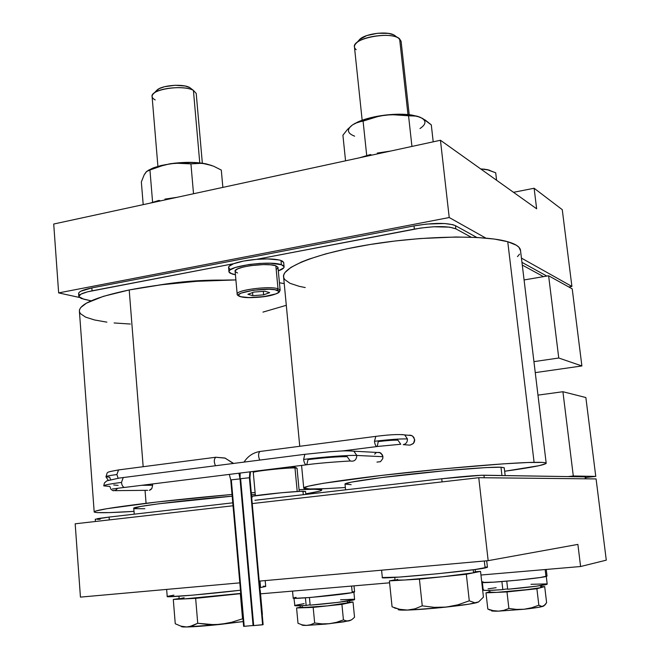 <?xml version="1.0" encoding="UTF-8"?>
<svg xmlns="http://www.w3.org/2000/svg" width="660" height="660" viewBox="0 0 660 660"><rect width="100%" height="100%" fill="white"/><g stroke="black" fill="none" stroke-linecap="round" stroke-linejoin="round"><path stroke-width="0.99" d="M259.735 460.045C258.159 456.258 258.217 453.404 259.916 451.489L259.933 451.481C258.217 453.37 258.151 456.225 259.735 460.045M253.671 625.482L240.62 478.822L240.067 478.764L249.389 477.749L249.917 471.842L249.389 477.749L240.067 478.764L240.157 473.055M376.876 446.556L342.07 450.986L376.876 446.556C375.697 446.177 374.897 444.419 374.459 441.301C389.582 439.478 400.579 438.694 407.451 438.966L404.803 434.973L401.948 434.544L404.72 434.932L407.451 438.966C407.492 442.084 406.09 443.974 403.235 444.65C406.09 443.974 407.492 442.084 407.451 438.966C400.579 438.694 389.582 439.478 374.459 441.301C374.897 444.419 375.697 446.177 376.876 446.556L377.272 446.465M118.123 478.228L116.878 474.532C109.626 475.489 105.98 476.239 105.93 476.784C105.98 476.239 109.626 475.489 116.878 474.532L118.123 478.228M244.192 626.2L231.322 479.96L230.752 479.903L240.034 478.896L238.92 473.212L240.034 478.896L230.752 479.911L229.325 474.4M233.236 463.427L225.175 458.131L215.729 457.256C213.922 459.162 213.832 461.975 215.449 465.696C213.823 461.942 213.922 459.129 215.754 457.248L225.175 458.131L233.236 463.427M112.91 490.652L115.533 490.396L117.529 488.326L115.921 490.174L113.363 490.751L111.07 489.472L109.824 486.42L103.752 485.884C103.793 485.092 109.7 483.937 121.489 482.419C121.886 485.471 122.917 487.138 124.583 487.435L306.339 464.821C304.969 464.459 304.062 462.668 303.616 459.434L304.879 454.311L305.464 454.237L304.837 454.327L303.616 459.434C323.284 456.918 349.148 455.004 356.821 455.458L353.917 451.217L351.021 450.92L353.826 451.184L356.821 455.458C356.491 459.921 354.296 461.761 350.245 460.985L347.185 456.67C338.464 456.563 325.413 457.537 308.03 459.599L306.768 464.731C322.88 462.586 345.609 461.249 350.245 460.985M350.155 460.944C354.247 461.802 356.466 459.979 356.821 455.458L382.924 456.704L382.363 454.831L379.549 452.446L376.992 452.455L379.549 452.446L381.175 453.337L382.924 456.704L382.767 458.659L380.507 461.67L376.959 462.099L380.507 461.67L382.767 458.659L382.924 456.704L356.821 455.458C349.148 455.004 323.284 456.918 303.616 459.434C304.062 462.668 304.969 464.459 306.339 464.821L124.583 487.435C122.917 487.138 121.886 485.471 121.489 482.419L123.214 477.526L123.989 477.419L123.263 477.51L121.489 482.419C109.7 483.937 103.793 485.092 103.752 485.884M113.71 484.984L118.099 485.38M356.202 49.69C353.727 47.693 353.859 45.416 356.59 42.867C363.322 36.193 388.872 32.884 397.609 37.579L399.613 38.841L407.971 114.568L399.613 38.841C391.685 30.764 351.508 38.255 354.469 47.149L362.167 120.227M409.208 114.7L401.082 41.159L398.409 37.999L399.613 38.841L401.123 41.506M395.86 36.349L393.731 34.856C386.479 30.962 365.459 33.685 359.857 39.229L358.693 40.524M202.339 163.21L196.21 93.439L193.413 90.395L199.765 162.888L193.413 90.395L189.767 87.574L193.413 90.395C183.422 84.208 149.638 89.438 152.113 96.731L157.905 166.353M191.524 88.935L189.767 87.574L185.072 86.006L175.057 85.28L164.604 86.699L159.242 88.613L156.189 90.923L157.105 89.974C162.236 85.14 183.158 83.597 189.725 87.549L191.524 88.935M351.153 484.679L344.99 484.077L350.905 482.212L381.472 477.592L444.922 470.704L485.867 467.593L500.981 467.214L501.938 475.513L500.981 467.214C490.561 466.777 450.401 469.805 411.229 474.078C371.992 478.351 343.53 482.773 345.015 484.143L345.584 489.835M250.453 471.776L249.925 477.807L263.125 624.632L253.143 625.639L262.606 624.805L249.389 477.749L249.925 477.807L249.389 477.749L262.606 624.805L263.125 624.616M374.459 441.301L375.82 436.334L374.459 441.301M408.26 435.262L410.941 435.295L412.731 436.178L414.678 439.585L413.498 443.314L410.017 445.145L403.235 444.65L410.017 445.145L413.218 443.611L414.241 442.151L414.686 440.492L413.87 437.374L411.848 435.633L409.513 435.105M230.241 269.255L228.657 267.869L229.119 266.26L233.59 263.719L92.078 290.821L91.855 287.917L414.01 225.901L426.657 224.07L444.518 223.517L452.892 224.689L455.483 225.679L455.845 228.838L455.483 225.679C447.323 222.585 433.505 222.659 414.01 225.901L414.356 229.102C433.859 225.877 447.686 225.786 455.845 228.838L471.19 237.204L455.845 228.838L449.551 227.139L433.381 226.776L420.585 228.063L256.443 259.347L267.622 258.91L279.106 259.974L280.987 260.494L281.391 264.726L270.394 263.233L260.015 263.398L249.067 264.503L235.389 267.473L230.191 269.874L229.102 271.054L229.078 272.167L230.101 273.158L235.422 274.725L232.13 273.999L228.987 271.903C226.009 266.318 270.221 260.213 281.391 264.726L280.987 260.494C275.806 258.901 267.63 258.522 256.443 259.347C246.881 260.197 239.266 261.657 233.59 263.719C230.026 265.105 228.368 266.434 228.608 267.704L228.954 271.59M240.133 296.612C237.847 295.589 236.866 294.805 237.188 294.245C234.952 290.26 269.263 285.623 278.017 288.758L277.018 290.177C288.981 293.428 251.65 300.085 240.785 296.719L248.894 297.577L264.091 296.596L276.268 293.799L278.85 292.19L279.007 291.431L274.931 289.724L268.942 289.253L253.349 290.243L241.032 293.123L238.631 294.748L238.582 295.498L240.785 296.719C227.667 293.626 266.31 286.572 277.018 290.177L278.017 288.758C269.882 285.838 237.971 289.724 237.253 293.7M278.017 288.758L280.137 290.152L277.967 267.3L275.839 265.774L278.017 288.758L275.839 265.774C267.077 262.284 232.856 267.019 235.125 271.367L237.188 294.245M254.941 500.28L441.738 478.764L254.941 500.28M305.827 494.414L305.547 491.436L302.973 491.263L303.303 494.711L302.973 491.263C294.319 491.287 259.982 494.645 251.584 496.303M253.39 472.362C254.38 471.083 286.943 467.618 294.979 467.948L293.725 466.834L294.979 467.948C286.333 467.593 251.278 471.463 253.291 472.535L255.387 495.693M297.214 491.51L294.979 467.948L297.214 491.51M119.089 469.829L118.569 469.92L116.878 474.532L118.519 469.945L119.089 469.829M230.752 479.911L243.639 626.373L253.077 625.523L240.034 478.896L253.077 625.523L243.655 626.356M152.65 485.248L141.785 485.29L152.65 485.248L151.841 488.499L152.65 485.248L152.377 483.97L152.65 485.248M150.744 489.679L151.841 488.499L149.366 490.322L150.744 489.679M147.675 490.314L114.856 490.652M255.272 494.447L251.443 494.703L255.272 494.447M232.188 496.18C184.214 500.098 129.88 506.938 133.774 508.398L140.679 506.451L158.713 503.794L232.188 496.18M158.54 285.137L182.02 282.001L197.167 280.772L221.776 280.104C200.64 279.997 179.569 281.68 158.548 285.137M145.043 490.339L146.066 503.291C172.582 500.123 201.234 497.178 232.031 494.455L156.519 502.062L106.648 508.728L95.725 511.021L94.182 512.028L97.086 512.597L109.04 512.614L134.005 511.368C109.626 512.903 96.36 513.125 94.19 512.036C93.613 510.535 110.905 507.614 146.066 503.291L145.043 490.339M106.87 322.154L94.561 319.976L85.594 317.13L80.446 313.665L79.439 311.734L79.513 309.705L80.71 307.568L86.493 303.121L103.438 296.315L129.203 289.963L161.411 284.765L196.705 281.3L235.892 279.931C198.817 280.096 163.259 283.445 129.203 289.963L143.17 466.686L129.203 289.963C95.048 297.223 78.457 304.491 79.439 311.767L94.174 511.772M284.229 283.618L279.436 282.76L284.229 283.618M251.278 492.847L255.098 492.541L251.278 492.847M299.062 489.67C313.483 489.052 321.032 489.151 321.709 489.976C322.039 490.792 316.726 492.079 305.778 493.829L318.796 491.353L320.76 490.76L321.527 489.844L314.424 489.266L299.062 489.67M546.183 463.163L520.468 250.008C519.775 246.741 515.526 243.986 507.746 241.725L534.088 462.338C541.761 462.223 545.795 462.495 546.183 463.163C545.713 464.797 531.869 467.494 504.653 471.257L539.096 465.68L546.051 463.551L544.921 462.677L542.528 462.429L528.058 462.503L503.324 463.856L445.451 468.649L381.587 475.423L323.218 483.318L308.096 486.238L303.732 488.144L309.73 488.944L324.852 488.664C311.817 489.209 304.78 489.035 303.74 488.153C301.62 486.247 338.275 480.282 393.731 474.02C449.072 467.758 510.757 462.685 534.088 462.338L507.746 241.725C484.069 234.762 423.423 235.719 369.683 244.563C315.826 253.358 280.822 267.671 283.635 277.382L299.747 446.259M374.632 454.162L376.01 452.9M410.017 445.145L408.111 445.005L410.017 445.145M507.656 588.959L505.073 589.157L507.656 588.959M489.06 590.411L489.258 592.168L496.386 592.391L536.893 588.761L540.837 587.664L540.589 585.601L540.837 587.664L521.961 590.345L540.837 587.664L544.698 586.591L541.645 586.732L544.698 586.591L546.612 602.704L543.708 606.062M547.033 576.031L540.301 577.508L518.059 580.14L493.515 582.169L481.784 582.417C483.962 583.613 538.956 578.556 545.977 576.493L545.152 569.547L545.977 576.493L547.041 576.073L546.249 569.448M292.537 591.104L293.188 598.092C290.738 599.602 341.22 594.949 352.234 592.639L351.582 586.063L352.234 592.639L311.223 597.399L295.028 598.339L293.221 598.059L296.076 597.316M310.109 604.857L309.524 604.89L310.109 604.857M300.118 605.756L300.275 607.464L313.178 607.39L341.913 604.354L347.523 603.166L347.317 601.103L347.523 603.166L353.026 602.011L354.536 617.248L351.986 619.534L349.264 620.812L346.368 620.879L343.431 619.897L336.493 622.322L329.29 623.716L321.948 623.881L314.663 622.982L310.646 624.723L306.479 625.408L302.222 624.871L298.007 623.304L296.571 607.976L327.558 605.872L353.026 602.011L349.412 602.151L353.026 602.011L354.536 617.248L351.986 619.534L349.264 620.812L351.186 620.037M394.771 577.385L395.051 580.049L404.2 580.033L442.926 576.708L473.55 572.806L473.212 569.761L473.55 572.806L475.431 572.245L475.126 569.506M487.435 567.229L475.076 569.514L437.893 573.721L398.838 577.112L382.338 577.533C377.371 579.777 470.671 571.131 485.108 567.971L484.324 561L485.108 567.971L487.443 567.295L486.701 560.785M265.188 580.594L265.716 586.459L259.809 587.697L260.568 587.582L259.982 581.064L260.568 587.582L265.708 586.393M167.211 596.5C164.431 597.803 208.783 594.041 240.463 590.238L192.431 595.171L168.803 596.731L167.211 596.5L166.642 589.413M395.398 35.904L393.698 34.84L388.451 33.388L377.652 33.264L366.745 35.582L359.535 39.534M178.959 596.236L179.173 598.818L184.33 598.909L195.649 598.339L240.735 593.414L184.33 598.909L240.76 593.629L240.339 593.695L242.525 618.503L240.339 593.695L195.649 598.339L197.728 623.263L189.478 626.695L186.631 626.983L180.906 626.15L175.255 623.749L173.291 599.462L184.33 598.909L179.157 598.851L184.148 597.754M260.238 590.436L262.399 614.51L260.238 590.436M179.149 598.538L173.291 599.462L175.255 623.749L180.906 626.15L186.631 626.983C194.469 626.794 205.747 625.936 220.473 624.393L209.047 624.649L197.728 623.263L195.649 598.339L173.291 599.462L179.149 598.538M242.962 618.684L231.693 622.24L220.473 624.393L243.218 621.571L214.748 624.756L197.728 623.263L192.274 625.944L186.631 626.983L220.473 624.393L231.693 622.24L242.962 618.684M181.599 626.348C180.865 626.835 182.548 627.049 186.631 626.983L181.764 626.777M265.32 586.294L263.183 586.245M173.918 595.147L167.665 596.302M487.204 567.138L485.232 567.022M398.425 609.23C397.13 609.98 400.108 610.261 407.344 610.071L399.663 609.295L392.073 606.837L389.4 580.882L419.422 579.158L442.926 576.708L404.2 580.033L419.422 579.158L422.251 605.839L414.917 608.833L407.344 610.071L399.663 609.295L392.073 606.837L389.4 580.882L395.026 579.835L389.4 580.882L404.2 580.033L395.554 580.239L397.65 579.348M442.926 576.708L466.331 574.266L473.55 572.806L442.926 576.708L466.331 574.266L469.285 600.814L457.982 604.799L446.226 607.084L434.214 607.348L422.251 605.839L419.422 579.158L442.926 576.708M475.423 572.187L480.546 571.395L475.373 571.708L480.546 571.395L483.442 597.102L478.64 601.887L475.052 602.852L469.285 600.814L466.331 574.266L480.546 571.395L483.442 597.102L478.64 601.887L475.052 602.852L469.285 600.814L457.982 604.799L446.226 607.084L434.214 607.348L422.251 605.839L414.917 608.833L407.344 610.071C417.706 609.716 430.666 608.718 446.226 607.084C461.521 605.41 471.743 603.925 476.883 602.621L478.739 601.829M474.49 572.022L475.282 572.121M394.267 607.86L396.437 608.528M398.12 609.609L401.692 610.112L411.04 609.922L440.839 607.645L469.153 604.139L478.714 601.87M501.897 581.584L502.821 589.628L505.073 589.157L502.821 589.628L501.897 581.584M546.282 576.419L547.189 584.092C547.668 584.95 526.993 587.672 507.688 589.248L506.756 581.179L507.688 589.248L536.811 586.154L547.189 584.042M352.308 591.715L354.032 591.764M354.601 591.913L352.234 592.639L354.601 591.954L353.999 585.857M313.178 607.39L314.663 622.982L313.178 607.39L341.913 604.354L343.431 619.897L341.913 604.354L347.523 603.166L327.558 605.872L304.804 607.687L313.178 607.39M302.544 606.771L300.374 607.571L304.804 607.687L296.571 607.976L300.259 607.233L296.571 607.976L298.007 623.304L302.222 624.871L306.479 625.408L329.29 623.716L349.264 620.812L346.368 620.879L343.431 619.897L336.493 622.322L329.29 623.716L321.948 623.881L314.663 622.982L310.646 624.723L306.479 625.408L326.007 624.055L343.81 621.844L351.186 620.053M302 624.896C301.595 625.292 303.088 625.457 306.479 625.408L302.024 625.144M347.647 602.283L349.264 602.407M349.445 602.497L349.28 600.798M310.109 604.799L306.141 605.434L305.423 597.844L306.141 605.434L310.109 604.799M577.888 544.401L580.602 566.519L480.95 575.025L580.602 566.519L577.888 544.401L488.169 560.662L259.215 581.13L488.169 560.662L478.756 477.7L488.169 560.662L577.888 544.401M389.598 582.821L260.543 593.835L389.598 582.821M606.284 560.159L596.079 478.921L606.284 560.159L580.602 566.519L606.284 560.159M585.816 477.502L595.765 476.404L585.857 397.534L595.765 476.404L585.816 477.502M482.996 581.74L481.751 582.104M354.61 599.462L338.308 602.332L310.142 605.146L309.416 597.539L310.142 605.146C328.952 603.76 355.253 600.41 354.61 599.519L353.892 592.267M294.632 605.517C294.673 605.946 298.51 605.921 306.141 605.434L294.888 605.69L293.956 598.307M353.653 599.255L340.576 599.775M304.12 603.603L294.682 605.451M546.892 583.894L530.978 584.306M496.155 587.68L488.045 588.86M483.722 589.792L483.219 590.122L483.879 590.337L488.614 590.419L502.821 589.628C490.174 590.535 483.64 590.683 483.219 590.081L482.361 582.491M491.477 610.838L498.531 611.143L493.144 610.64L487.814 609.048L485.983 592.828L489.233 592.004L485.983 592.828L496.386 592.391L489.934 592.408L489.266 592.144L490.38 591.715M491.428 610.558C490.966 611.069 493.334 611.267 498.531 611.143L524.164 609.238L516.508 609.411L508.885 608.446L503.803 610.351L498.531 611.143L493.144 610.64L487.814 609.048L485.983 592.828L506.987 591.938L521.961 590.345L496.386 592.391L506.987 591.938L536.893 588.761L541.712 587.268L541.497 585.461M540.788 587.012L541.472 587.103M541.703 587.227L544.698 586.591L546.612 602.704L544.921 605.055L542.033 606.49L538.84 605.212L531.646 607.769L524.164 609.238L538.494 607.332L543.865 605.946M498.531 611.143L524.164 609.238C533.874 608.165 540.169 607.192 543.048 606.334L540.986 606.334L538.84 605.212L536.893 588.761L538.84 605.212L531.646 607.769L524.164 609.238L516.508 609.411L508.885 608.446L506.987 591.938L508.885 608.446L503.803 610.351L498.531 611.143M487.814 609.048L490.182 610.129M371.728 155.149L370.425 154.539L359.502 157.798L370.425 154.539L370.516 155.413L370.425 154.539L371.728 155.149M390.505 151.082L377.272 153.062L377.363 153.929L377.272 153.062L390.505 151.082M160.57 200.887L158.969 200.409L149.861 203.206L158.969 200.409L160.57 200.887M176.987 197.332L164.95 199.105L165.025 199.922L164.95 199.105L176.987 197.332M79.2 294.64L78.606 293.568L79.142 292.413L80.817 291.225L91.855 287.917L414.01 225.901L414.356 229.102L256.443 259.347L243.548 261.071L233.59 263.719L87.508 291.827L81.031 294.113L78.812 296.431L81.114 298.435L91.129 300.82L83.837 299.227L78.845 296.653C78.68 294.583 83.094 292.636 92.078 290.821L91.855 287.917C82.879 289.74 78.466 291.695 78.631 293.791L78.82 296.307M524.081 279.947L543.493 276.639L522.291 265.072L543.493 276.639L548.617 275.764L524.081 279.947M284.072 266.673C284.287 268.042 282.364 269.445 278.305 270.889L283.825 267.754L284.064 266.64L283.247 265.609L281.391 264.726L284.072 266.673L283.676 262.482L280.987 260.494L282.843 261.401L283.701 262.779M568.029 476.586L481.412 475.258L441.738 478.764L442.084 481.891L441.738 478.764C461.885 476.528 475.951 475.348 483.945 475.225L568.029 476.586L573.301 475.992L595.765 476.404L573.301 475.992L562.914 391.726L585.857 397.534L562.914 391.726L573.301 475.992L568.029 476.586L585.09 476.858L568.029 476.586M95.411 521.491L95.246 519.238L109.073 517.077L109.288 519.907L109.073 517.077L232.774 502.829L109.073 517.077L97.63 518.603L95.774 519.337M97.449 519.362L100.171 519.28M324.852 488.664L345.353 487.517L324.852 488.664M505.156 475.563L504.24 467.726L500.981 467.214L504.257 467.849M520.567 250.833L518.958 247.285L516.409 245.256L507.746 241.725L494.472 239.077L477.015 237.468L456.052 236.998L420.09 238.549L394.787 241.032L369.847 244.538L346.492 248.894L325.809 253.869L308.674 259.215L301.653 261.946L290.961 267.374L284.947 272.563L283.709 275.014L283.627 277.324L284.666 279.485L289.988 283.297L299.26 286.349L305.233 287.554M517.473 256.625L519.544 254.158M455.483 225.679L476.825 237.46L455.483 225.679M521.961 262.358L546.818 276.07L521.961 262.358M572.212 288.857L548.617 275.764L572.212 288.857L581.889 365.953L535.26 372.62L581.889 365.953L558.756 358.009L581.889 365.953L572.212 288.857M533.94 361.639L558.756 358.009L548.617 275.764L558.756 358.009L533.94 361.639M585.75 476.957L585.09 476.858L585.337 478.805L585.09 476.858L585.75 476.941L585.981 478.813M484.234 477.757L483.945 475.225L484.234 477.757M144.796 508.736L134.731 508.67M262.952 312.114L286.3 305.308M114.106 322.963L130.375 324.035M306.339 464.821L306.801 464.714M110.517 479.63L109.7 477.205L105.93 476.784M255.172 471.372L254.587 471.257M289.682 466.892L293.725 466.834M289.534 466.909L294.187 466.884L297.033 468.229L294.979 467.948M305.555 491.494L300.143 491.353L281.35 492.756L251.584 496.295M251.666 497.178L252.219 497.17M537.974 395.125L562.914 391.726L537.974 395.125M253.886 292.066L264.825 291.233L269.651 292.644L263.637 294.847L252.846 295.672L247.912 294.294L253.886 292.066L264.825 291.233L269.651 292.644L263.637 294.847L263.315 291.349L263.637 294.847L252.846 295.672L247.912 294.294L253.886 292.066M252.557 292.561L252.846 295.672L252.557 292.561M276.804 269.041L277.786 268.125M277.992 267.531L275.839 265.774L270.732 264.833L263.398 264.594L250.759 265.609L243.202 267.044L237.748 268.826L235.224 270.683L235.183 271.549L237.526 272.984M400.76 444.254L397.955 440.187C393.797 440.03 387.222 440.501 378.229 441.589L377.239 446.482L400.76 444.254M159.035 201.218L158.969 200.409L159.035 201.218M58.649 292.9L53.716 224.029L440.451 140.258L449.221 217.528L58.649 292.9L79.357 297.445L58.649 292.9L53.716 224.029L440.451 140.258L536.646 208.791L534.121 188.257L513.513 192.307L534.121 188.257L562.262 209.665L534.121 188.257L536.646 208.791L440.451 140.258L449.221 217.528L58.649 292.9M148.492 170.206L153.945 167.656L161.329 165.445L174.842 163.136L193.924 162.459L206.2 163.878L213.691 166.254L221.298 170.065L222.857 187.399L221.298 170.065L213.691 166.254L206.019 163.845L198.338 163.102L190.93 163.87L193.52 193.751L190.93 163.87L175.337 163.193L164.926 164.752L149.944 170.008L152.592 202.224L149.944 170.008L146.438 171.6L144.26 174.652L141.347 181.929L143.195 204.649L141.347 181.929L144.26 174.652L146.611 171.55M144.664 174.265L146.438 171.6L148.748 170.197L159.835 166.163L170.115 163.754L180.551 163.061L190.93 163.87L202.158 163.259L211.91 165.553M211.975 165.577L206.019 163.845C195.69 161.898 183.719 161.873 170.115 163.754L152.864 168.069L148.162 170.412M155.232 99.949C151.577 98.002 151.124 95.791 153.879 93.316C160.05 87.491 185.468 85.61 193.363 90.371L193.413 90.395M419.983 128.543C426.698 124.022 426.608 120.186 419.71 117.051L425.502 120.236L431.302 124.888L433.207 141.826L431.302 124.888L422.598 118.437L416.831 116.111L408.557 115.789L411.939 146.438L408.557 115.789L391.231 114.617L379.673 115.97L363.082 121.118L366.712 155.504L363.082 121.118L357.72 122.224L352.498 124.921L347.531 129.385L342.911 135.218L345.551 160.817L342.911 135.218L347.531 129.385L352.498 124.921L358.231 121.787L366.011 118.965L375.301 116.663L385.432 115.063L395.662 114.271L405.224 114.361L418.267 116.515M350.526 126.538L352.498 124.921C346.467 129.566 347.176 133.312 354.626 136.166M418.25 116.515L411.65 115.013C404.093 113.924 395.348 113.941 385.432 115.063L397.015 114.625L408.557 115.789L413.185 115.549L419.702 117.043M355.096 123.346L374.038 117.323L385.432 115.063C374.863 116.358 365.937 118.536 358.669 121.597L353.776 124.08M562.262 209.665L571.906 286.44L521.449 258.101L571.906 286.44L562.262 209.665M485.842 238.103L449.221 217.528L485.842 238.103M568.788 286.96L571.906 286.44L568.788 286.96M489.134 170.09L480.637 168.886L487.748 169.744L495.701 172.788L496.592 180.254L495.701 172.788L486.701 169.513M489.786 170.321L486.618 169.48M482.452 169.042L485.075 169.24L482.452 169.042M239.811 582.862L80.438 597.118L75.182 523.801L233.029 505.766L75.182 523.801L80.438 597.118L239.811 582.862M252.244 503.572L478.756 477.7L596.079 478.921L478.756 477.7L252.244 503.572M411.724 435.575L404.72 434.932C399.151 434.132 389.392 434.618 375.441 436.417L259.933 451.481C253.25 452.595 247.962 456.118 244.06 462.041M105.938 476.8L108.232 480.274M233.533 463.386L224.862 458.015L215.754 457.248L118.569 469.92C104.346 472.618 108.116 471.619 105.93 476.71M103.752 485.768L104.453 482.897L106.837 480.851L119.32 478.055L304.879 454.311L330.404 451.696C339.983 451.201 343.109 450.425 353.826 451.184L380.011 452.62M356.59 42.867L359.857 39.229M397.609 37.579L393.731 34.856M253.135 625.655L240.067 478.764M253.283 472.478L253.82 471.356M133.774 508.398L134.227 514.181M321.593 488.788L321.709 489.976M301.57 465.415L303.715 487.897M382.338 577.533L381.579 570.19M112.563 488.755C114.444 489.077 111.334 489.027 124.377 487.418M239.407 473.146L239.984 475.225M297.033 468.229L299.227 491.403M240.57 296.736C249.546 298.84 278.594 296.992 280.137 290.152M149.449 170.049L152.864 168.069M153.879 93.316L157.105 89.974M193.363 90.371L189.725 87.549M411.65 115.013L413.185 115.549M357.621 122.257L358.669 121.597"/></g></svg>
